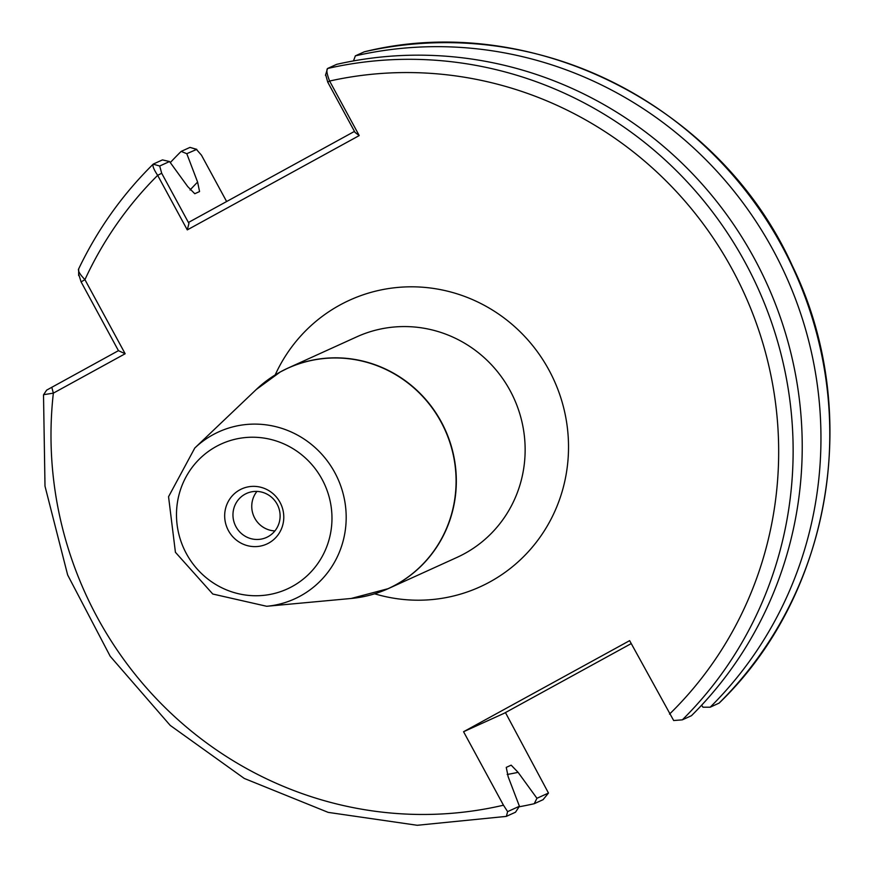 <?xml version="1.0" encoding="UTF-8"?>
<svg xmlns="http://www.w3.org/2000/svg" width="870" height="870" viewBox="0 0 870 870"><rect width="100%" height="100%" fill="white"/><g stroke="black" fill="none" stroke-linecap="round" stroke-linejoin="round"><path stroke-width="1.3" d="M268.678 543.097A30.287 29.406 65.6 0 1 228.44 530.624A30.287 29.406 65.6 0 1 239.783 489.875A30.287 29.406 65.6 0 1 280.01 502.338A30.287 29.406 65.6 0 1 268.678 543.097M268.069 536.659A24.164 23.457 65.6 0 1 266.535 537.432A24.164 23.457 65.6 0 1 235.563 525.937A24.164 23.457 65.6 0 1 245.014 494.203A24.164 23.457 65.6 0 1 246.547 493.442A24.164 23.457 65.6 0 1 277.519 504.937A24.164 23.457 65.6 0 1 268.069 536.659M274.909 530.917A24.164 23.457 65.6 0 1 253.975 516.606A24.164 23.457 65.6 0 1 256.954 491.409M507.188 774.485A349.74 339.594 65.6 0 0 518.096 772.342L511.179 765.165M511.038 765.208L506.253 767.383L508.2 776.834L519.423 806.251L515.497 812.221L506.275 816.397L417.219 825.282L328.197 812.384L244.274 778.443L170.205 725.395L110.207 656.274L67.664 574.994L45.001 486.178L43.511 394.839L46.632 390.141L118.44 350.664L81.095 281.88L78.865 274.746M170.292 162.592A384.899 373.73 65.6 0 1 181.177 151.402L190.008 147.389L196.794 149.357L186.789 153.696L181.177 151.402M534.223 803.717L536.942 798.29L548.481 793.048L543.054 799.693L534.223 803.717A384.899 373.73 65.6 0 1 519.064 806.794M548.481 793.048L505.448 712.573M190.062 189.997A349.74 339.594 65.6 0 1 197.61 182.091L186.789 153.696M518.096 772.342L536.942 798.29M78.626 275.496L78.691 269.2C77.865 270.94 79.942 274.42 84.934 279.651L125.16 353.753L53.353 393.142A372.784 361.963 -114.4 0 0 503.469 805.207L463.569 731.724L629.63 640.646L673.674 720.534L682.33 719.849L691.432 715.716A384.899 373.73 65.6 0 0 754.04 257.944A384.899 373.73 65.6 0 0 336.636 64.358L327.544 68.502C326.228 69.97 326.924 74.146 329.61 81.04L359.223 135.579L187.278 229.897L157.666 175.349C153.62 169.215 152.185 165.452 153.359 164.038L162.451 159.906L169.53 161.537L187.724 186.582L194.782 193.727L199.567 191.552L197.61 182.091M78.387 269.493C97.266 229.876 122.191 194.771 153.163 164.169L159.699 166.007L161.689 173.25L188.942 223.438L188.649 222.361L354.471 131.403M51.787 387.226L53.353 393.142L43.783 394.665M506.394 816.354L507.612 811.623L519.423 806.251M503.469 805.207L507.612 811.623M355.362 55.854A384.899 373.73 65.6 0 1 772.767 249.44A384.899 373.73 65.6 0 1 710.159 707.212L719.153 703.09C832.035 594.493 862.801 409.716 792.233 265.567C719.697 104.759 531.081 10.396 364.323 51.798L355.362 55.854L353.47 60.933M710.159 707.212L702.993 707.212L701.579 705.255M682.33 719.849A384.899 373.73 65.6 0 0 744.948 262.077A384.899 373.73 65.6 0 0 327.544 68.502L325.467 75.32M226.624 201.525L201.459 155.175L196.359 149.346L190.008 147.389M169.53 161.537L159.699 166.007M359.223 135.579L354.993 132.36L327.74 82.161L325.75 74.918M631.229 643.593L504.187 713.269L463.569 731.724M161.689 173.25L157.666 175.349A372.784 361.963 -114.4 0 0 84.934 279.651L81.095 281.88M669.519 714.118A372.784 361.963 -114.4 0 0 733.105 270.983A372.784 361.963 -114.4 0 0 329.61 81.04L327.74 82.161M188.942 223.438L187.278 229.897M125.16 353.753L118.44 350.664M266.698 606.281L212.769 594.025L175.425 552.287L168.552 496.716L194.793 448.017A91.731 89.066 65.6 0 1 212.9 434.782A91.731 89.066 65.6 0 1 334.765 472.54A91.731 89.066 65.6 0 1 300.422 595.983A91.731 89.066 65.6 0 1 266.698 606.281L351.154 598.473L388.216 588.653L457.033 557.387A121.137 117.613 -114.4 0 0 464.71 553.537A121.137 117.613 -114.4 0 0 512.104 394.458A121.137 117.613 -114.4 0 0 356.82 336.82L287.992 368.086A121.137 117.613 65.6 0 1 443.287 425.724A121.137 117.613 65.6 0 1 395.894 584.814A121.137 117.613 65.6 0 1 388.216 588.653A121.137 117.613 65.6 0 1 370.381 595.036M275.192 374.916A157.47 152.902 65.6 0 1 339.713 305.142A157.47 152.902 65.6 0 1 548.916 369.967A157.47 152.902 65.6 0 1 489.962 581.878A157.47 152.902 65.6 0 1 374.655 593.808M292.233 586.478A79.648 77.343 -114.4 0 0 322.052 479.283A79.648 77.343 -114.4 0 0 216.228 446.495A79.648 77.343 -114.4 0 0 186.408 553.69A79.648 77.343 -114.4 0 0 292.233 586.478M280.314 371.936A121.137 117.613 65.6 0 1 287.992 368.086L280.271 371.958L256.226 389.542A121.093 117.581 -114.4 0 1 280.129 372.066A121.093 117.581 -114.4 0 1 441.003 421.906A121.093 117.581 -114.4 0 1 395.676 584.868A121.093 117.581 -114.4 0 1 351.154 598.473M718.99 703.199A384.899 373.73 -114.4 0 0 781.608 245.427A384.899 373.73 -114.4 0 0 364.193 51.841M271.462 377.33A121.137 117.613 65.6 0 1 280.227 371.99M194.793 448.017L256.226 389.542"/></g></svg>
